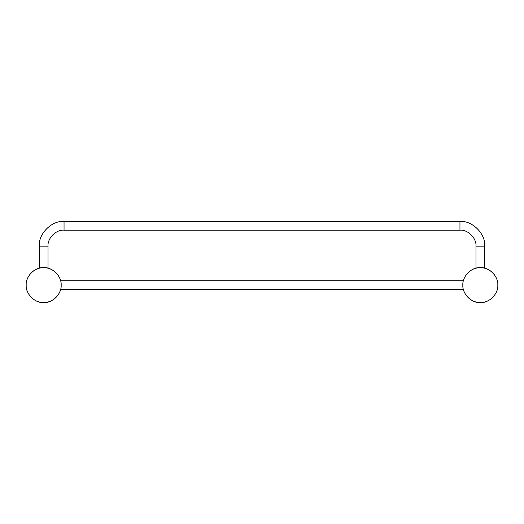 <?xml version="1.0" encoding="UTF-8"?>
<svg xmlns="http://www.w3.org/2000/svg" width="524" height="524" viewBox="0 0 524 524"><rect width="100%" height="100%" fill="white"/><g stroke="black" fill="none" stroke-linecap="round" stroke-linejoin="round"><path stroke-width="0.79" d="M61.131 285.108C61.839 290.217 56.592 302.335 43.669 302.571C30.739 302.335 25.499 290.217 26.2 285.108C25.499 279.999 30.739 267.875 43.669 267.64C56.592 267.875 61.839 279.999 61.131 285.108C61.917 276.462 52.308 266.86 43.669 267.64C35.023 266.86 25.421 276.462 26.2 285.108C25.421 293.748 35.023 303.357 43.669 302.571C52.308 303.357 61.917 293.748 61.131 285.108M39.3 268.196L39.3 246.169C38.193 233.927 51.804 220.322 64.046 221.429L459.954 221.429C472.196 220.322 485.807 233.927 484.7 246.169L484.7 268.196M475.969 268.196L475.969 246.169C476.683 238.25 467.88 229.447 459.954 230.16L64.046 230.16C56.12 229.447 47.317 238.25 48.031 246.169L48.031 268.196M484.7 246.169L475.969 246.169L484.7 246.169M459.954 225.792C459.954 230.979 459.954 230.979 459.954 225.792C459.954 220.611 459.954 220.611 459.954 225.792M64.046 225.792C64.046 230.979 64.046 230.979 64.046 225.792C64.046 220.611 64.046 220.611 64.046 225.792M39.3 246.169L48.031 246.169L39.3 246.169M64.046 230.16L64.046 221.429M459.954 221.429L459.954 230.16M497.8 285.108C498.501 290.217 493.261 302.335 480.331 302.571C467.408 302.335 462.161 290.217 462.869 285.108C462.161 279.999 467.408 267.875 480.331 267.64C493.261 267.875 498.501 279.999 497.8 285.108C498.579 276.462 488.977 266.86 480.331 267.64C471.692 266.86 462.083 276.462 462.869 285.108C462.083 293.748 471.692 303.357 480.331 302.571C488.977 303.357 498.579 293.748 497.8 285.108M463.419 289.471L60.581 289.471M60.581 280.74L463.419 280.74"/></g></svg>
